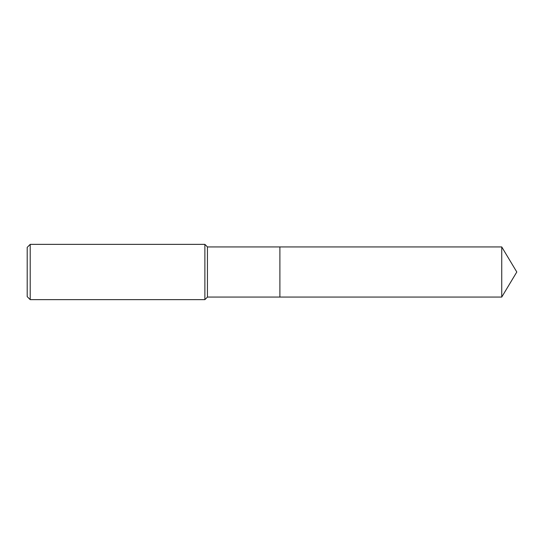 <?xml version="1.0" encoding="UTF-8"?>
<svg xmlns="http://www.w3.org/2000/svg" width="544" height="544" viewBox="0 0 544 544"><rect width="100%" height="100%" fill="white"/><g stroke="black" fill="none" stroke-linecap="round" stroke-linejoin="round"><path stroke-width="0.41" stroke-dasharray="2.72 2.04" d="M27.2 296.63L27.2 247.37M30.206 299.642L30.206 244.358M204.877 299.642L204.877 244.358M207.441 297.072L207.441 246.928M279.895 297.072L279.895 246.928L279.895 297.072M501.738 297.072L501.738 246.928"/><path stroke-width="0.82" d="M501.738 246.928L279.895 246.928L279.895 297.072L279.895 246.928L207.441 246.928L207.441 297.072L501.738 297.072L516.8 272L501.738 246.928L501.738 297.072M207.441 246.928L204.877 244.358L204.877 299.642L207.441 297.072M30.206 299.642L27.2 296.63L27.2 247.37L30.206 244.358L30.206 299.642L204.877 299.642M30.206 244.358L204.877 244.358"/></g></svg>
